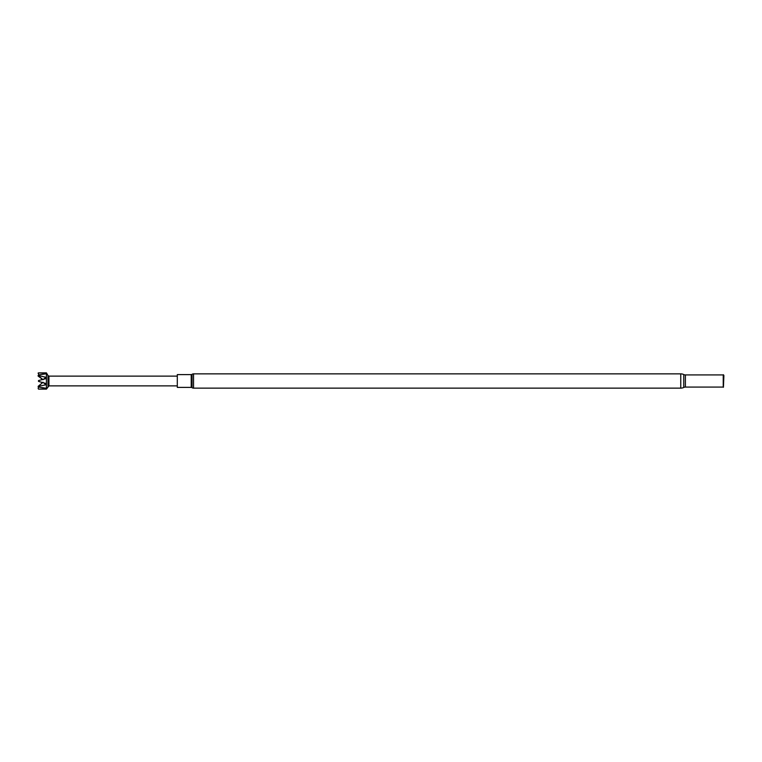 <?xml version="1.0" encoding="UTF-8"?>
<svg xmlns="http://www.w3.org/2000/svg" width="762" height="762" viewBox="0 0 762 762"><rect width="100%" height="100%" fill="white"/><g stroke="black" fill="none" stroke-linecap="round" stroke-linejoin="round"><path stroke-width="1.14" d="M192.043 387.658A2.553 2.553 0 0 0 193.538 388.144L193.538 373.856A2.553 2.553 0 0 0 192.043 374.342A1.391 1.391 0 0 1 191.224 374.609L177.298 374.609L177.298 387.391L191.224 387.391A1.391 1.391 0 0 1 192.043 387.658L192.043 374.342M723.9 375.542L723.433 387.267L723.433 374.733L723.9 375.542M723.433 374.733L723.433 387.267M723.224 374.856L723.224 387.144M722.986 374.923L685.39 374.923L685.39 387.077L722.986 387.077M685.39 374.923A3.715 3.715 0 0 1 683.762 374.552L683.762 387.448A3.715 3.715 0 0 1 685.39 387.077M193.538 388.144L680.752 388.144A6.906 6.906 0 0 0 683.762 387.448M193.538 373.856L680.752 373.856A6.906 6.906 0 0 1 683.762 374.552M47.996 386.41L47.996 375.59L46.434 372.875L46.434 389.125L48.93 385.877L48.93 376.123L47.996 375.59M38.967 387.106L38.1 388.02L38.5 389.125L46.434 389.125M38.5 372.875L46.434 372.875M38.5 374.961L38.5 375.542L38.5 374.961L45.977 373.818L45.977 373.275L38.5 372.894M38.5 380.571L38.5 381.391L38.5 380.571L45.977 378.609L45.977 377.314L38.5 375.542M38.5 386.429L38.5 387.01L38.1 386.391L45.977 384.791L45.977 383.515L38.5 381.391M38.5 389.106L45.977 388.763L45.977 388.239L38.5 387.01M48.93 385.877L177.298 385.877M48.93 376.123L177.298 376.123M38.1 373.113L38.957 374.885M38.1 375.571L43.034 379.695L38.1 376.057M43.034 382.267L38.1 386.391M42.615 379.419L39.824 380.219M45.977 388.763L45.71 388.201M45.691 373.856L45.977 373.275M43.034 379.695L45.977 377.314M45.977 384.791L43.844 382.924M191.224 387.391L191.224 374.609M680.752 373.856L680.752 388.144"/></g></svg>
